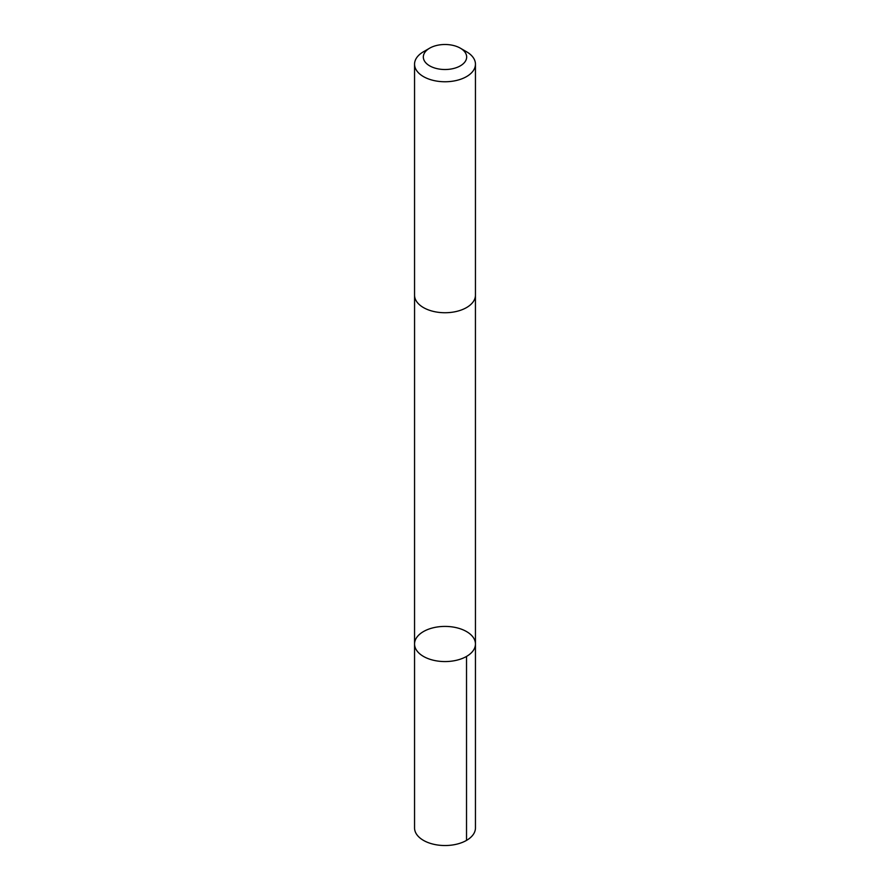 <?xml version="1.0" encoding="UTF-8"?>
<svg xmlns="http://www.w3.org/2000/svg" width="890" height="890" viewBox="0 0 890 890"><rect width="100%" height="100%" fill="white"/><g stroke="black" fill="none" stroke-linecap="round" stroke-linejoin="round"><path stroke-width="1.33" d="M414.773 646.107A30.449 17.578 180 0 1 414.551 643.982A30.449 17.578 180 0 1 445 626.415A30.449 17.578 180 0 1 475.449 643.982A30.449 17.578 180 0 1 446.836 661.537A30.449 17.578 180 0 1 414.773 646.107A30.449 17.578 180 0 1 414.551 643.982L414.551 827.956A30.449 17.578 0 0 0 414.773 830.07A30.449 17.578 0 0 0 446.847 845.5A30.449 17.578 0 0 0 475.449 827.956L475.449 643.982A30.449 17.578 180 0 1 446.836 661.537A30.449 17.578 180 0 1 414.773 646.107M429.681 48.16L423.473 51.754A30.449 17.578 0 0 0 414.551 64.18L414.551 295.157A30.449 17.578 0 0 0 445 312.735A30.449 17.578 0 0 0 475.449 295.157L475.449 64.18A30.449 17.578 0 0 0 475.227 62.055A30.449 17.578 0 0 0 466.527 51.754L460.319 48.16A21.66 12.505 0 0 0 429.681 48.16A21.66 12.505 0 0 0 437.936 68.83A21.66 12.505 0 0 0 466.505 55.492A21.66 12.505 0 0 0 460.319 48.16M414.551 64.18A30.449 17.578 0 0 0 445 81.758A30.449 17.578 0 0 0 475.449 64.18M466.527 656.419L466.527 840.383M414.562 295.58L414.551 643.982M475.438 295.58L475.449 643.982"/></g></svg>
